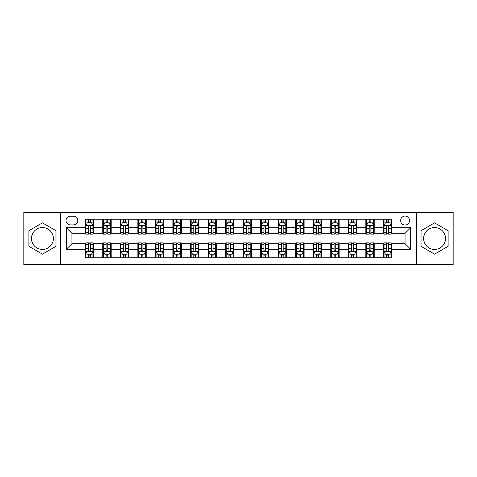 <?xml version="1.0" encoding="UTF-8"?>
<svg xmlns="http://www.w3.org/2000/svg" width="477" height="477" viewBox="0 0 477 477"><rect width="100%" height="100%" fill="white"/><g stroke="black" fill="none" stroke-linecap="round" stroke-linejoin="round"><path stroke-width="0.72" d="M434.559 227.559A10.941 10.941 0 0 0 423.618 238.5A10.941 10.941 0 0 0 434.559 249.441A10.941 10.941 0 0 0 445.506 238.5A10.941 10.941 0 0 0 434.559 227.559M405.098 216.051A4.49 4.49 0 0 0 400.608 220.541A4.49 4.49 0 0 0 405.098 225.031A4.49 4.49 0 0 0 409.588 220.541A4.49 4.49 0 0 0 405.098 216.051M42.441 249.441A10.941 10.941 0 0 1 31.494 238.5A10.941 10.941 0 0 1 42.441 227.559A10.941 10.941 0 0 1 53.382 238.5A10.941 10.941 0 0 1 42.441 249.441M416.326 264.455L453.15 264.455L453.15 212.545L416.326 212.545L416.326 264.455L60.674 264.455L60.674 212.545L23.85 212.545L23.85 264.455L60.674 264.455M70.357 224.894L73.446 224.894A4.347 4.347 0 0 0 77.793 220.541A4.347 4.347 0 0 0 73.446 216.194L70.357 216.194A4.347 4.347 0 0 0 66.011 220.541A4.347 4.347 0 0 0 70.357 224.894M416.326 212.545L60.674 212.545M85.228 249.304L66.291 249.304L66.291 227.696L85.228 227.696L85.228 233.307L71.902 233.307L71.902 243.693L85.228 243.693L85.228 257.789L391.772 257.789L391.772 243.693L405.098 243.693L405.098 233.307L391.772 233.307L391.772 227.696L410.709 227.696L410.709 249.304L391.772 249.304M391.772 227.696L391.772 219.211L85.228 219.211L85.228 227.696M383.353 219.211L383.353 233.307L384.057 233.307M386.722 233.307L388.403 233.307M391.068 233.307L391.772 233.307M383.353 233.307L373.533 233.307M365.817 219.211L365.817 233.307L366.521 233.307M369.186 233.307L370.867 233.307M365.817 233.307L355.997 233.307M348.282 219.211L348.282 233.307L348.979 233.307M351.644 233.307L353.332 233.307M348.282 233.307L338.461 233.307M330.746 219.211L330.746 233.307L331.443 233.307M334.109 233.307L335.796 233.307M330.746 233.307L320.926 233.307M313.204 219.211L313.204 233.307L313.908 233.307M316.573 233.307L318.254 233.307M313.204 233.307L303.384 233.307M295.668 219.211L295.668 233.307L296.372 233.307M299.037 233.307L300.719 233.307M295.668 233.307L285.848 233.307M278.133 219.211L278.133 233.307L278.836 233.307M281.502 233.307L283.183 233.307M278.133 233.307L268.312 233.307M260.597 219.211L260.597 233.307L261.301 233.307M263.966 233.307L265.647 233.307M260.597 233.307L250.777 233.307M243.061 219.211L243.061 233.307L243.759 233.307M246.424 233.307L248.112 233.307M243.061 233.307L233.241 233.307M225.526 219.211L225.526 233.307L226.223 233.307M228.888 233.307L230.576 233.307M225.526 233.307L215.699 233.307M207.984 219.211L207.984 233.307L208.687 233.307M211.353 233.307L213.034 233.307M207.984 233.307L198.164 233.307M190.448 219.211L190.448 233.307L191.152 233.307M193.817 233.307L195.498 233.307M190.448 233.307L180.628 233.307M172.912 219.211L172.912 233.307L173.616 233.307M176.281 233.307L177.963 233.307M172.912 233.307L163.092 233.307M155.377 219.211L155.377 233.307L156.074 233.307M158.746 233.307L160.427 233.307M155.377 233.307L145.557 233.307M137.841 219.211L137.841 233.307L138.539 233.307M141.204 233.307L142.891 233.307M137.841 233.307L128.021 233.307M120.299 219.211L120.299 233.307L121.003 233.307M123.668 233.307L125.356 233.307M120.299 233.307L110.479 233.307M102.764 219.211L102.764 233.307L103.467 233.307M106.132 233.307L107.814 233.307M102.764 233.307L92.943 233.307M85.228 233.307L85.932 233.307M88.597 233.307L90.278 233.307M85.228 243.693L85.932 243.693M88.597 243.693L90.278 243.693M92.943 243.693L93.647 243.693L93.647 257.789M103.467 243.693L93.647 243.693M106.132 243.693L107.814 243.693M110.479 243.693L111.183 243.693L111.183 257.789M121.003 243.693L111.183 243.693M123.668 243.693L125.356 243.693M128.021 243.693L128.718 243.693L128.718 257.789M138.539 243.693L128.718 243.693M141.204 243.693L142.891 243.693M145.557 243.693L146.254 243.693L146.254 257.789M156.074 243.693L146.254 243.693M158.746 243.693L160.427 243.693M163.092 243.693L163.796 243.693L163.796 257.789M173.616 243.693L163.796 243.693M176.281 243.693L177.963 243.693M180.628 243.693L181.332 243.693L181.332 257.789M191.152 243.693L181.332 243.693M193.817 243.693L195.498 243.693M198.164 243.693L198.867 243.693L198.867 257.789M208.687 243.693L198.867 243.693M211.353 243.693L213.034 243.693M215.699 243.693L216.403 243.693L216.403 257.789M226.223 243.693L216.403 243.693M228.888 243.693L230.576 243.693M233.241 243.693L233.939 243.693L233.939 257.789M243.759 243.693L233.939 243.693M246.424 243.693L248.112 243.693M250.777 243.693L251.474 243.693L251.474 257.789M261.301 243.693L251.474 243.693M263.966 243.693L265.647 243.693M268.312 243.693L269.016 243.693L269.016 257.789M278.836 243.693L269.016 243.693M281.502 243.693L283.183 243.693M285.848 243.693L286.552 243.693L286.552 257.789M296.372 243.693L286.552 243.693M299.037 243.693L300.719 243.693M303.384 243.693L304.087 243.693L304.087 257.789M313.908 243.693L304.087 243.693M316.573 243.693L318.254 243.693M320.926 243.693L321.623 243.693L321.623 257.789M331.443 243.693L321.623 243.693M334.109 243.693L335.796 243.693M338.461 243.693L339.159 243.693L339.159 257.789M348.979 243.693L339.159 243.693M351.644 243.693L353.332 243.693M355.997 243.693L356.701 243.693L356.701 257.789M366.521 243.693L356.701 243.693M369.186 243.693L370.867 243.693M373.533 243.693L374.236 243.693L374.236 257.789M384.057 243.693L374.236 243.693M386.722 243.693L388.403 243.693M391.068 243.693L391.772 243.693M93.647 219.211L93.647 233.307M85.228 222.717L85.932 222.717M88.597 222.717L90.278 222.717M92.943 222.717L93.647 222.717M85.228 254.283L85.932 254.283M88.597 254.283L90.278 254.283M92.943 254.283L93.647 254.283M102.764 243.693L102.764 257.789M111.183 219.211L111.183 233.307M102.764 222.717L103.467 222.717M106.132 222.717L107.814 222.717M110.479 222.717L111.183 222.717M102.764 254.283L103.467 254.283M106.132 254.283L107.814 254.283M110.479 254.283L111.183 254.283M120.299 243.693L120.299 257.789M120.299 254.283L121.003 254.283M123.668 254.283L125.356 254.283M128.021 254.283L128.718 254.283M128.718 219.211L128.718 233.307M120.299 222.717L121.003 222.717M123.668 222.717L125.356 222.717M128.021 222.717L128.718 222.717M137.841 243.693L137.841 257.789M137.841 254.283L138.539 254.283M141.204 254.283L142.891 254.283M145.557 254.283L146.254 254.283M146.254 219.211L146.254 233.307M137.841 222.717L138.539 222.717M141.204 222.717L142.891 222.717M145.557 222.717L146.254 222.717M155.377 243.693L155.377 257.789M155.377 254.283L156.074 254.283M158.746 254.283L160.427 254.283M163.092 254.283L163.796 254.283M163.796 219.211L163.796 233.307M155.377 222.717L156.074 222.717M158.746 222.717L160.427 222.717M163.092 222.717L163.796 222.717M172.912 243.693L172.912 257.789M172.912 254.283L173.616 254.283M176.281 254.283L177.963 254.283M180.628 254.283L181.332 254.283M181.332 219.211L181.332 233.307M172.912 222.717L173.616 222.717M176.281 222.717L177.963 222.717M180.628 222.717L181.332 222.717M190.448 243.693L190.448 257.789M190.448 254.283L191.152 254.283M193.817 254.283L195.498 254.283M198.164 254.283L198.867 254.283M198.867 219.211L198.867 233.307M190.448 222.717L191.152 222.717M193.817 222.717L195.498 222.717M198.164 222.717L198.867 222.717M207.984 243.693L207.984 257.789M207.984 254.283L208.687 254.283M211.353 254.283L213.034 254.283M215.699 254.283L216.403 254.283M216.403 219.211L216.403 233.307M207.984 222.717L208.687 222.717M211.353 222.717L213.034 222.717M215.699 222.717L216.403 222.717M225.526 243.693L225.526 257.789M225.526 254.283L226.223 254.283M228.888 254.283L230.576 254.283M233.241 254.283L233.939 254.283M233.939 219.211L233.939 233.307M225.526 222.717L226.223 222.717M228.888 222.717L230.576 222.717M233.241 222.717L233.939 222.717M243.061 243.693L243.061 257.789M243.061 254.283L243.759 254.283M246.424 254.283L248.112 254.283M250.777 254.283L251.474 254.283M251.474 219.211L251.474 233.307M243.061 222.717L243.759 222.717M246.424 222.717L248.112 222.717M250.777 222.717L251.474 222.717M260.597 243.693L260.597 257.789M260.597 254.283L261.301 254.283M263.966 254.283L265.647 254.283M268.312 254.283L269.016 254.283M269.016 219.211L269.016 233.307M260.597 222.717L261.301 222.717M263.966 222.717L265.647 222.717M268.312 222.717L269.016 222.717M278.133 243.693L278.133 257.789M278.133 254.283L278.836 254.283M281.502 254.283L283.183 254.283M285.848 254.283L286.552 254.283M286.552 219.211L286.552 233.307M278.133 222.717L278.836 222.717M281.502 222.717L283.183 222.717M285.848 222.717L286.552 222.717M295.668 243.693L295.668 257.789M295.668 254.283L296.372 254.283M299.037 254.283L300.719 254.283M303.384 254.283L304.087 254.283M304.087 219.211L304.087 233.307M295.668 222.717L296.372 222.717M299.037 222.717L300.719 222.717M303.384 222.717L304.087 222.717M313.204 243.693L313.204 257.789M313.204 254.283L313.908 254.283M316.573 254.283L318.254 254.283M320.926 254.283L321.623 254.283M321.623 219.211L321.623 233.307M313.204 222.717L313.908 222.717M316.573 222.717L318.254 222.717M320.926 222.717L321.623 222.717M330.746 243.693L330.746 257.789M330.746 254.283L331.443 254.283M334.109 254.283L335.796 254.283M338.461 254.283L339.159 254.283M339.159 219.211L339.159 233.307M330.746 222.717L331.443 222.717M334.109 222.717L335.796 222.717M338.461 222.717L339.159 222.717M348.282 243.693L348.282 257.789M348.282 254.283L348.979 254.283M351.644 254.283L353.332 254.283M355.997 254.283L356.701 254.283M356.701 219.211L356.701 233.307M348.282 222.717L348.979 222.717M351.644 222.717L353.332 222.717M355.997 222.717L356.701 222.717M365.817 243.693L365.817 257.789M365.817 254.283L366.521 254.283M369.186 254.283L370.867 254.283M373.533 254.283L374.236 254.283M374.236 219.211L374.236 233.307M365.817 222.717L366.521 222.717M369.186 222.717L370.867 222.717M373.533 222.717L374.236 222.717M383.353 243.693L383.353 257.789M383.353 254.283L384.057 254.283M386.722 254.283L388.403 254.283M391.068 254.283L391.772 254.283M383.353 222.717L384.057 222.717M386.722 222.717L388.403 222.717M391.068 222.717L391.772 222.717M71.902 233.307L66.291 227.696M71.902 243.693L66.291 249.304M410.709 227.696L405.098 233.307M410.709 249.304L405.098 243.693M42.441 254.134L55.976 246.317L55.976 230.683L42.441 222.866L28.9 230.683L28.9 246.317L42.441 254.134M448.1 230.683L434.559 222.866L421.024 230.683L421.024 246.317L434.559 254.134L448.1 246.317L448.1 230.683M90.278 221.036L88.597 221.036M92.943 232.394L90.278 232.394L90.278 234.153L92.943 234.153L92.943 225.591L91.542 222.789L87.333 222.789L85.932 225.591L85.932 234.153L88.597 234.153L88.597 232.394L85.932 232.394M85.932 225.591L85.932 219.211M92.943 225.591L92.943 219.211M88.597 222.789L88.597 219.211M90.278 219.211L90.278 222.789M90.278 232.394L90.278 226.647C89.718 225.561 89.157 225.561 88.597 226.647L88.597 232.394M88.597 255.964L90.278 255.964M85.932 244.606L88.597 244.606L88.597 242.847L85.932 242.847L85.932 251.409L87.333 254.211L91.542 254.211L92.943 251.409L92.943 242.847L90.278 242.847L90.278 244.606L92.943 244.606M92.943 251.409L92.943 257.789M85.932 251.409L85.932 257.789M90.278 254.211L90.278 257.789M88.597 257.789L88.597 254.211M88.597 244.606L88.597 250.353C89.157 251.439 89.718 251.439 90.278 250.353L90.278 244.606M107.814 221.036L106.132 221.036M110.479 232.394L107.814 232.394L107.814 234.153L110.479 234.153L110.479 225.591L109.078 222.789L104.868 222.789L103.467 225.591L103.467 234.153L106.132 234.153L106.132 232.394L103.467 232.394M103.467 225.591L103.467 219.211M110.479 225.591L110.479 219.211M106.132 222.789L106.132 219.211M107.814 219.211L107.814 222.789M107.814 232.394L107.814 226.647C107.253 225.561 106.693 225.561 106.132 226.647L106.132 232.394M125.356 221.036L123.668 221.036M128.021 232.394L125.356 232.394L125.356 234.153L128.021 234.153L128.021 225.591L126.614 222.789L122.404 222.789L121.003 225.591L121.003 234.153L123.668 234.153L123.668 232.394L121.003 232.394M121.003 225.591L121.003 219.211M128.021 225.591L128.021 219.211M123.668 222.789L123.668 219.211M125.356 219.211L125.356 222.789M125.356 232.394L125.356 226.647C124.795 225.561 124.229 225.561 123.668 226.647L123.668 232.394M142.891 221.036L141.204 221.036M145.557 232.394L142.891 232.394L142.891 234.153L145.557 234.153L145.557 225.591L144.149 222.789L139.946 222.789L138.539 225.591L138.539 234.153L141.204 234.153L141.204 232.394L138.539 232.394M138.539 225.591L138.539 219.211M145.557 225.591L145.557 219.211M141.204 222.789L141.204 219.211M142.891 219.211L142.891 222.789M142.891 232.394L142.891 226.647C142.331 225.561 141.77 225.561 141.204 226.647L141.204 232.394M106.132 255.964L107.814 255.964M103.467 244.606L106.132 244.606L106.132 242.847L103.467 242.847L103.467 251.409L104.868 254.211L109.078 254.211L110.479 251.409L110.479 242.847L107.814 242.847L107.814 244.606L110.479 244.606M110.479 251.409L110.479 257.789M103.467 251.409L103.467 257.789M107.814 254.211L107.814 257.789M106.132 257.789L106.132 254.211M106.132 244.606L106.132 250.353C106.693 251.439 107.253 251.439 107.814 250.353L107.814 244.606M123.668 255.964L125.356 255.964M121.003 244.606L123.668 244.606L123.668 242.847L121.003 242.847L121.003 251.409L122.404 254.211L126.614 254.211L128.021 251.409L128.021 242.847L125.356 242.847L125.356 244.606L128.021 244.606M128.021 251.409L128.021 257.789M121.003 251.409L121.003 257.789M125.356 254.211L125.356 257.789M123.668 257.789L123.668 254.211M123.668 244.606L123.668 250.353C124.229 251.439 124.789 251.439 125.356 250.353L125.356 244.606M141.204 255.964L142.891 255.964M138.539 244.606L141.204 244.606L141.204 242.847L138.539 242.847L138.539 251.409L139.946 254.211L144.149 254.211L145.557 251.409L145.557 242.847L142.891 242.847L142.891 244.606L145.557 244.606M145.557 251.409L145.557 257.789M138.539 251.409L138.539 257.789M142.891 254.211L142.891 257.789M141.204 257.789L141.204 254.211M141.204 244.606L141.204 250.353C141.764 251.439 142.325 251.439 142.891 250.353L142.891 244.606M160.427 221.036L158.746 221.036M163.092 232.394L160.427 232.394L160.427 234.153L163.092 234.153L163.092 225.591L161.691 222.789L157.482 222.789L156.074 225.591L156.074 234.153L158.746 234.153L158.746 232.394L156.074 232.394M156.074 225.591L156.074 219.211M163.092 225.591L163.092 219.211M158.746 222.789L158.746 219.211M160.427 219.211L160.427 222.789M160.427 232.394L160.427 226.647C159.867 225.561 159.306 225.561 158.746 226.647L158.746 232.394M158.746 255.964L160.427 255.964M156.074 244.606L158.746 244.606L158.746 242.847L156.074 242.847L156.074 251.409L157.482 254.211L161.691 254.211L163.092 251.409L163.092 242.847L160.427 242.847L160.427 244.606L163.092 244.606M163.092 251.409L163.092 257.789M156.074 251.409L156.074 257.789M160.427 254.211L160.427 257.789M158.746 257.789L158.746 254.211M158.746 244.606L158.746 250.353C159.306 251.439 159.867 251.439 160.427 250.353L160.427 244.606M177.963 221.036L176.281 221.036M180.628 232.394L177.963 232.394L177.963 234.153L180.628 234.153L180.628 225.591L179.227 222.789L175.017 222.789L173.616 225.591L173.616 234.153L176.281 234.153L176.281 232.394L173.616 232.394M173.616 225.591L173.616 219.211M180.628 225.591L180.628 219.211M176.281 222.789L176.281 219.211M177.963 219.211L177.963 222.789M177.963 232.394L177.963 226.647C177.402 225.561 176.842 225.561 176.281 226.647L176.281 232.394M195.498 221.036L193.817 221.036M198.164 232.394L195.498 232.394L195.498 234.153L198.164 234.153L198.164 225.591L196.762 222.789L192.553 222.789L191.152 225.591L191.152 234.153L193.817 234.153L193.817 232.394L191.152 232.394M191.152 225.591L191.152 219.211M198.164 225.591L198.164 219.211M193.817 222.789L193.817 219.211M195.498 219.211L195.498 222.789M195.498 232.394L195.498 226.647C194.938 225.561 194.377 225.561 193.817 226.647L193.817 232.394M213.034 221.036L211.353 221.036M215.699 232.394L213.034 232.394L213.034 234.153L215.699 234.153L215.699 225.591L214.298 222.789L210.089 222.789L208.687 225.591L208.687 234.153L211.353 234.153L211.353 232.394L208.687 232.394M208.687 225.591L208.687 219.211M215.699 225.591L215.699 219.211M211.353 222.789L211.353 219.211M213.034 219.211L213.034 222.789M213.034 232.394L213.034 226.647C212.474 225.561 211.913 225.561 211.353 226.647L211.353 232.394M230.576 221.036L228.888 221.036M233.241 232.394L230.576 232.394L230.576 234.153L233.241 234.153L233.241 225.591L231.834 222.789L227.624 222.789L226.223 225.591L226.223 234.153L228.888 234.153L228.888 232.394L226.223 232.394M226.223 225.591L226.223 219.211M233.241 225.591L233.241 219.211M228.888 222.789L228.888 219.211M230.576 219.211L230.576 222.789M230.576 232.394L230.576 226.647C230.015 225.561 229.449 225.561 228.888 226.647L228.888 232.394M248.112 221.036L246.424 221.036M250.777 232.394L248.112 232.394L248.112 234.153L250.777 234.153L250.777 225.591L249.376 222.789L245.166 222.789L243.759 225.591L243.759 234.153L246.424 234.153L246.424 232.394L243.759 232.394M243.759 225.591L243.759 219.211M250.777 225.591L250.777 219.211M246.424 222.789L246.424 219.211M248.112 219.211L248.112 222.789M248.112 232.394L248.112 226.647C247.551 225.561 246.991 225.561 246.424 226.647L246.424 232.394M176.281 255.964L177.963 255.964M173.616 244.606L176.281 244.606L176.281 242.847L173.616 242.847L173.616 251.409L175.017 254.211L179.227 254.211L180.628 251.409L180.628 242.847L177.963 242.847L177.963 244.606L180.628 244.606M180.628 251.409L180.628 257.789M173.616 251.409L173.616 257.789M177.963 254.211L177.963 257.789M176.281 257.789L176.281 254.211M176.281 244.606L176.281 250.353C176.842 251.439 177.402 251.439 177.963 250.353L177.963 244.606M193.817 255.964L195.498 255.964M191.152 244.606L193.817 244.606L193.817 242.847L191.152 242.847L191.152 251.409L192.553 254.211L196.762 254.211L198.164 251.409L198.164 242.847L195.498 242.847L195.498 244.606L198.164 244.606M198.164 251.409L198.164 257.789M191.152 251.409L191.152 257.789M195.498 254.211L195.498 257.789M193.817 257.789L193.817 254.211M193.817 244.606L193.817 250.353C194.377 251.439 194.938 251.439 195.498 250.353L195.498 244.606M211.353 255.964L213.034 255.964M208.687 244.606L211.353 244.606L211.353 242.847L208.687 242.847L208.687 251.409L210.089 254.211L214.298 254.211L215.699 251.409L215.699 242.847L213.034 242.847L213.034 244.606L215.699 244.606M215.699 251.409L215.699 257.789M208.687 251.409L208.687 257.789M213.034 254.211L213.034 257.789M211.353 257.789L211.353 254.211M211.353 244.606L211.353 250.353C211.913 251.439 212.474 251.439 213.034 250.353L213.034 244.606M228.888 255.964L230.576 255.964M226.223 244.606L228.888 244.606L228.888 242.847L226.223 242.847L226.223 251.409L227.624 254.211L231.834 254.211L233.241 251.409L233.241 242.847L230.576 242.847L230.576 244.606L233.241 244.606M233.241 251.409L233.241 257.789M226.223 251.409L226.223 257.789M230.576 254.211L230.576 257.789M228.888 257.789L228.888 254.211M228.888 244.606L228.888 250.353C229.449 251.439 230.009 251.439 230.576 250.353L230.576 244.606M246.424 255.964L248.112 255.964M243.759 244.606L246.424 244.606L246.424 242.847L243.759 242.847L243.759 251.409L245.166 254.211L249.376 254.211L250.777 251.409L250.777 242.847L248.112 242.847L248.112 244.606L250.777 244.606M250.777 251.409L250.777 257.789M243.759 251.409L243.759 257.789M248.112 254.211L248.112 257.789M246.424 257.789L246.424 254.211M246.424 244.606L246.424 250.353C246.985 251.439 247.551 251.439 248.112 250.353L248.112 244.606M265.647 221.036L263.966 221.036M268.312 232.394L265.647 232.394L265.647 234.153L268.312 234.153L268.312 225.591L266.911 222.789L262.702 222.789L261.301 225.591L261.301 234.153L263.966 234.153L263.966 232.394L261.301 232.394M261.301 225.591L261.301 219.211M268.312 225.591L268.312 219.211M263.966 222.789L263.966 219.211M265.647 219.211L265.647 222.789M265.647 232.394L265.647 226.647C265.087 225.561 264.526 225.561 263.966 226.647L263.966 232.394M263.966 255.964L265.647 255.964M261.301 244.606L263.966 244.606L263.966 242.847L261.301 242.847L261.301 251.409L262.702 254.211L266.911 254.211L268.312 251.409L268.312 242.847L265.647 242.847L265.647 244.606L268.312 244.606M268.312 251.409L268.312 257.789M261.301 251.409L261.301 257.789M265.647 254.211L265.647 257.789M263.966 257.789L263.966 254.211M263.966 244.606L263.966 250.353C264.526 251.439 265.087 251.439 265.647 250.353L265.647 244.606M283.183 221.036L281.502 221.036M285.848 232.394L283.183 232.394L283.183 234.153L285.848 234.153L285.848 225.591L284.447 222.789L280.237 222.789L278.836 225.591L278.836 234.153L281.502 234.153L281.502 232.394L278.836 232.394M278.836 225.591L278.836 219.211M285.848 225.591L285.848 219.211M281.502 222.789L281.502 219.211M283.183 219.211L283.183 222.789M283.183 232.394L283.183 226.647C282.623 225.561 282.062 225.561 281.502 226.647L281.502 232.394M281.502 255.964L283.183 255.964M278.836 244.606L281.502 244.606L281.502 242.847L278.836 242.847L278.836 251.409L280.237 254.211L284.447 254.211L285.848 251.409L285.848 242.847L283.183 242.847L283.183 244.606L285.848 244.606M285.848 251.409L285.848 257.789M278.836 251.409L278.836 257.789M283.183 254.211L283.183 257.789M281.502 257.789L281.502 254.211M281.502 244.606L281.502 250.353C282.062 251.439 282.623 251.439 283.183 250.353L283.183 244.606M300.719 221.036L299.037 221.036M303.384 232.394L300.719 232.394L300.719 234.153L303.384 234.153L303.384 225.591L301.983 222.789L297.773 222.789L296.372 225.591L296.372 234.153L299.037 234.153L299.037 232.394L296.372 232.394M296.372 225.591L296.372 219.211M303.384 225.591L303.384 219.211M299.037 222.789L299.037 219.211M300.719 219.211L300.719 222.789M300.719 232.394L300.719 226.647C300.158 225.561 299.598 225.561 299.037 226.647L299.037 232.394M299.037 255.964L300.719 255.964M296.372 244.606L299.037 244.606L299.037 242.847L296.372 242.847L296.372 251.409L297.773 254.211L301.983 254.211L303.384 251.409L303.384 242.847L300.719 242.847L300.719 244.606L303.384 244.606M303.384 251.409L303.384 257.789M296.372 251.409L296.372 257.789M300.719 254.211L300.719 257.789M299.037 257.789L299.037 254.211M299.037 244.606L299.037 250.353C299.598 251.439 300.158 251.439 300.719 250.353L300.719 244.606M318.254 221.036L316.573 221.036M320.926 232.394L318.254 232.394L318.254 234.153L320.926 234.153L320.926 225.591L319.518 222.789L315.309 222.789L313.908 225.591L313.908 234.153L316.573 234.153L316.573 232.394L313.908 232.394M313.908 225.591L313.908 219.211M320.926 225.591L320.926 219.211M316.573 222.789L316.573 219.211M318.254 219.211L318.254 222.789M318.254 232.394L318.254 226.647C317.694 225.561 317.133 225.561 316.573 226.647L316.573 232.394M316.573 255.964L318.254 255.964M313.908 244.606L316.573 244.606L316.573 242.847L313.908 242.847L313.908 251.409L315.309 254.211L319.518 254.211L320.926 251.409L320.926 242.847L318.254 242.847L318.254 244.606L320.926 244.606M320.926 251.409L320.926 257.789M313.908 251.409L313.908 257.789M318.254 254.211L318.254 257.789M316.573 257.789L316.573 254.211M316.573 244.606L316.573 250.353C317.133 251.439 317.694 251.439 318.254 250.353L318.254 244.606M335.796 221.036L334.109 221.036M338.461 232.394L335.796 232.394L335.796 234.153L338.461 234.153L338.461 225.591L337.054 222.789L332.851 222.789L331.443 225.591L331.443 234.153L334.109 234.153L334.109 232.394L331.443 232.394M331.443 225.591L331.443 219.211M338.461 225.591L338.461 219.211M334.109 222.789L334.109 219.211M335.796 219.211L335.796 222.789M335.796 232.394L335.796 226.647C335.236 225.561 334.675 225.561 334.109 226.647L334.109 232.394M334.109 255.964L335.796 255.964M331.443 244.606L334.109 244.606L334.109 242.847L331.443 242.847L331.443 251.409L332.851 254.211L337.054 254.211L338.461 251.409L338.461 242.847L335.796 242.847L335.796 244.606L338.461 244.606M338.461 251.409L338.461 257.789M331.443 251.409L331.443 257.789M335.796 254.211L335.796 257.789M334.109 257.789L334.109 254.211M334.109 244.606L334.109 250.353C334.669 251.439 335.23 251.439 335.796 250.353L335.796 244.606M353.332 221.036L351.644 221.036M355.997 232.394L353.332 232.394L353.332 234.153L355.997 234.153L355.997 225.591L354.596 222.789L350.386 222.789L348.979 225.591L348.979 234.153L351.644 234.153L351.644 232.394L348.979 232.394M348.979 225.591L348.979 219.211M355.997 225.591L355.997 219.211M351.644 222.789L351.644 219.211M353.332 219.211L353.332 222.789M353.332 232.394L353.332 226.647C352.771 225.561 352.211 225.561 351.644 226.647L351.644 232.394M351.644 255.964L353.332 255.964M348.979 244.606L351.644 244.606L351.644 242.847L348.979 242.847L348.979 251.409L350.386 254.211L354.596 254.211L355.997 251.409L355.997 242.847L353.332 242.847L353.332 244.606L355.997 244.606M355.997 251.409L355.997 257.789M348.979 251.409L348.979 257.789M353.332 254.211L353.332 257.789M351.644 257.789L351.644 254.211M351.644 244.606L351.644 250.353C352.205 251.439 352.771 251.439 353.332 250.353L353.332 244.606M370.867 221.036L369.186 221.036M373.533 232.394L370.867 232.394L370.867 234.153L373.533 234.153L373.533 225.591L372.132 222.789L367.922 222.789L366.521 225.591L366.521 234.153L369.186 234.153L369.186 232.394L366.521 232.394M366.521 225.591L366.521 219.211M373.533 225.591L373.533 219.211M369.186 222.789L369.186 219.211M370.867 219.211L370.867 222.789M370.867 232.394L370.867 226.647C370.307 225.561 369.747 225.561 369.186 226.647L369.186 232.394M388.403 221.036L386.722 221.036M391.068 232.394L388.403 232.394L388.403 234.153L391.068 234.153L391.068 225.591L389.667 222.789L385.458 222.789L384.057 225.591L384.057 234.153L386.722 234.153L386.722 232.394L384.057 232.394M384.057 225.591L384.057 219.211M391.068 225.591L391.068 219.211M386.722 222.789L386.722 219.211M388.403 219.211L388.403 222.789M388.403 232.394L388.403 226.647C387.843 225.561 387.282 225.561 386.722 226.647L386.722 232.394M369.186 255.964L370.867 255.964M366.521 244.606L369.186 244.606L369.186 242.847L366.521 242.847L366.521 251.409L367.922 254.211L372.132 254.211L373.533 251.409L373.533 242.847L370.867 242.847L370.867 244.606L373.533 244.606M373.533 251.409L373.533 257.789M366.521 251.409L366.521 257.789M370.867 254.211L370.867 257.789M369.186 257.789L369.186 254.211M369.186 244.606L369.186 250.353C369.747 251.439 370.307 251.439 370.867 250.353L370.867 244.606M386.722 255.964L388.403 255.964M384.057 244.606L386.722 244.606L386.722 242.847L384.057 242.847L384.057 251.409L385.458 254.211L389.667 254.211L391.068 251.409L391.068 242.847L388.403 242.847L388.403 244.606L391.068 244.606M391.068 251.409L391.068 257.789M384.057 251.409L384.057 257.789M388.403 254.211L388.403 257.789M386.722 257.789L386.722 254.211M386.722 244.606L386.722 250.353C387.282 251.439 387.843 251.439 388.403 250.353L388.403 244.606M102.764 249.304L93.647 249.304M102.764 227.696L93.647 227.696M120.299 227.696L111.183 227.696M120.299 249.304L111.183 249.304M137.841 227.696L128.718 227.696M137.841 249.304L128.718 249.304M155.377 227.696L146.254 227.696M155.377 249.304L146.254 249.304M172.912 227.696L163.796 227.696M172.912 249.304L163.796 249.304M190.448 227.696L181.332 227.696M190.448 249.304L181.332 249.304M207.984 227.696L198.867 227.696M207.984 249.304L198.867 249.304M225.526 227.696L216.403 227.696M225.526 249.304L216.403 249.304M243.061 227.696L233.939 227.696M243.061 249.304L233.939 249.304M260.597 227.696L251.474 227.696M260.597 249.304L251.474 249.304M278.133 227.696L269.016 227.696M278.133 249.304L269.016 249.304M295.668 227.696L286.552 227.696M295.668 249.304L286.552 249.304M313.204 227.696L304.087 227.696M313.204 249.304L304.087 249.304M330.746 227.696L321.623 227.696M330.746 249.304L321.623 249.304M348.282 227.696L339.159 227.696M348.282 249.304L339.159 249.304M365.817 227.696L356.701 227.696M365.817 249.304L356.701 249.304M383.353 227.696L374.236 227.696M383.353 249.304L374.236 249.304M92.908 225.526L85.967 225.526M85.932 222.956L87.249 222.956M91.626 222.956L92.943 222.956M88.597 228.632L85.932 228.632M92.943 228.632L90.278 228.632M90.278 221.924L88.597 221.924M85.967 251.474L92.908 251.474M92.943 254.044L91.626 254.044M87.249 254.044L85.932 254.044M90.278 248.368L92.943 248.368M85.932 248.368L88.597 248.368M88.597 255.076L90.278 255.076M110.449 225.526L103.503 225.526M103.467 222.956L104.785 222.956M109.161 222.956L110.479 222.956M106.132 228.632L103.467 228.632M110.479 228.632L107.814 228.632M107.814 221.924L106.132 221.924M127.985 225.526L121.039 225.526M121.003 222.956L122.321 222.956M126.697 222.956L128.021 222.956M123.668 228.632L121.003 228.632M128.021 228.632L125.356 228.632M125.356 221.924L123.668 221.924M145.521 225.526L138.574 225.526M138.539 222.956L139.856 222.956M144.239 222.956L145.557 222.956M141.204 228.632L138.539 228.632M145.557 228.632L142.891 228.632M142.891 221.924L141.204 221.924M103.503 251.474L110.449 251.474M110.479 254.044L109.161 254.044M104.785 254.044L103.467 254.044M107.814 248.368L110.479 248.368M103.467 248.368L106.132 248.368M106.132 255.076L107.814 255.076M121.039 251.474L127.985 251.474M128.021 254.044L126.697 254.044M122.321 254.044L121.003 254.044M125.356 248.368L128.021 248.368M121.003 248.368L123.668 248.368M123.668 255.076L125.356 255.076M138.574 251.474L145.521 251.474M145.557 254.044L144.239 254.044M139.856 254.044L138.539 254.044M142.891 248.368L145.557 248.368M138.539 248.368L141.204 248.368M141.204 255.076L142.891 255.076M163.056 225.526L156.11 225.526M156.074 222.956L157.398 222.956M161.775 222.956L163.092 222.956M158.746 228.632L156.074 228.632M163.092 228.632L160.427 228.632M160.427 221.924L158.746 221.924M156.11 251.474L163.056 251.474M163.092 254.044L161.775 254.044M157.398 254.044L156.074 254.044M160.427 248.368L163.092 248.368M156.074 248.368L158.746 248.368M158.746 255.076L160.427 255.076M180.592 225.526L173.652 225.526M173.616 222.956L174.934 222.956M179.31 222.956L180.628 222.956M176.281 228.632L173.616 228.632M180.628 228.632L177.963 228.632M177.963 221.924L176.281 221.924M198.128 225.526L191.188 225.526M191.152 222.956L192.469 222.956M196.846 222.956L198.164 222.956M193.817 228.632L191.152 228.632M198.164 228.632L195.498 228.632M195.498 221.924L193.817 221.924M215.67 225.526L208.723 225.526M208.687 222.956L210.005 222.956M214.382 222.956L215.699 222.956M211.353 228.632L208.687 228.632M215.699 228.632L213.034 228.632M213.034 221.924L211.353 221.924M233.205 225.526L226.259 225.526M226.223 222.956L227.541 222.956M231.917 222.956L233.241 222.956M228.888 228.632L226.223 228.632M233.241 228.632L230.576 228.632M230.576 221.924L228.888 221.924M250.741 225.526L243.795 225.526M243.759 222.956L245.083 222.956M249.459 222.956L250.777 222.956M246.424 228.632L243.759 228.632M250.777 228.632L248.112 228.632M248.112 221.924L246.424 221.924M173.652 251.474L180.592 251.474M180.628 254.044L179.31 254.044M174.934 254.044L173.616 254.044M177.963 248.368L180.628 248.368M173.616 248.368L176.281 248.368M176.281 255.076L177.963 255.076M191.188 251.474L198.128 251.474M198.164 254.044L196.846 254.044M192.469 254.044L191.152 254.044M195.498 248.368L198.164 248.368M191.152 248.368L193.817 248.368M193.817 255.076L195.498 255.076M208.723 251.474L215.67 251.474M215.699 254.044L214.382 254.044M210.005 254.044L208.687 254.044M213.034 248.368L215.699 248.368M208.687 248.368L211.353 248.368M211.353 255.076L213.034 255.076M226.259 251.474L233.205 251.474M233.241 254.044L231.917 254.044M227.541 254.044L226.223 254.044M230.576 248.368L233.241 248.368M226.223 248.368L228.888 248.368M228.888 255.076L230.576 255.076M243.795 251.474L250.741 251.474M250.777 254.044L249.459 254.044M245.083 254.044L243.759 254.044M248.112 248.368L250.777 248.368M243.759 248.368L246.424 248.368M246.424 255.076L248.112 255.076M268.277 225.526L261.33 225.526M261.301 222.956L262.618 222.956M266.995 222.956L268.312 222.956M263.966 228.632L261.301 228.632M268.312 228.632L265.647 228.632M265.647 221.924L263.966 221.924M261.33 251.474L268.277 251.474M268.312 254.044L266.995 254.044M262.618 254.044L261.301 254.044M265.647 248.368L268.312 248.368M261.301 248.368L263.966 248.368M263.966 255.076L265.647 255.076M285.812 225.526L278.872 225.526M278.836 222.956L280.154 222.956M284.53 222.956L285.848 222.956M281.502 228.632L278.836 228.632M285.848 228.632L283.183 228.632M283.183 221.924L281.502 221.924M278.872 251.474L285.812 251.474M285.848 254.044L284.53 254.044M280.154 254.044L278.836 254.044M283.183 248.368L285.848 248.368M278.836 248.368L281.502 248.368M281.502 255.076L283.183 255.076M303.348 225.526L296.408 225.526M296.372 222.956L297.69 222.956M302.066 222.956L303.384 222.956M299.037 228.632L296.372 228.632M303.384 228.632L300.719 228.632M300.719 221.924L299.037 221.924M296.408 251.474L303.348 251.474M303.384 254.044L302.066 254.044M297.69 254.044L296.372 254.044M300.719 248.368L303.384 248.368M296.372 248.368L299.037 248.368M299.037 255.076L300.719 255.076M320.89 225.526L313.944 225.526M313.908 222.956L315.225 222.956M319.602 222.956L320.926 222.956M316.573 228.632L313.908 228.632M320.926 228.632L318.254 228.632M318.254 221.924L316.573 221.924M313.944 251.474L320.89 251.474M320.926 254.044L319.602 254.044M315.225 254.044L313.908 254.044M318.254 248.368L320.926 248.368M313.908 248.368L316.573 248.368M316.573 255.076L318.254 255.076M338.426 225.526L331.479 225.526M331.443 222.956L332.761 222.956M337.144 222.956L338.461 222.956M334.109 228.632L331.443 228.632M338.461 228.632L335.796 228.632M335.796 221.924L334.109 221.924M331.479 251.474L338.426 251.474M338.461 254.044L337.144 254.044M332.761 254.044L331.443 254.044M335.796 248.368L338.461 248.368M331.443 248.368L334.109 248.368M334.109 255.076L335.796 255.076M355.961 225.526L349.015 225.526M348.979 222.956L350.303 222.956M354.679 222.956L355.997 222.956M351.644 228.632L348.979 228.632M355.997 228.632L353.332 228.632M353.332 221.924L351.644 221.924M349.015 251.474L355.961 251.474M355.997 254.044L354.679 254.044M350.303 254.044L348.979 254.044M353.332 248.368L355.997 248.368M348.979 248.368L351.644 248.368M351.644 255.076L353.332 255.076M373.497 225.526L366.551 225.526M366.521 222.956L367.839 222.956M372.215 222.956L373.533 222.956M369.186 228.632L366.521 228.632M373.533 228.632L370.867 228.632M370.867 221.924L369.186 221.924M391.033 225.526L384.092 225.526M384.057 222.956L385.374 222.956M389.751 222.956L391.068 222.956M386.722 228.632L384.057 228.632M391.068 228.632L388.403 228.632M388.403 221.924L386.722 221.924M366.551 251.474L373.497 251.474M373.533 254.044L372.215 254.044M367.839 254.044L366.521 254.044M370.867 248.368L373.533 248.368M366.521 248.368L369.186 248.368M369.186 255.076L370.867 255.076M384.092 251.474L391.033 251.474M391.068 254.044L389.751 254.044M385.374 254.044L384.057 254.044M388.403 248.368L391.068 248.368M384.057 248.368L386.722 248.368M386.722 255.076L388.403 255.076"/></g></svg>
